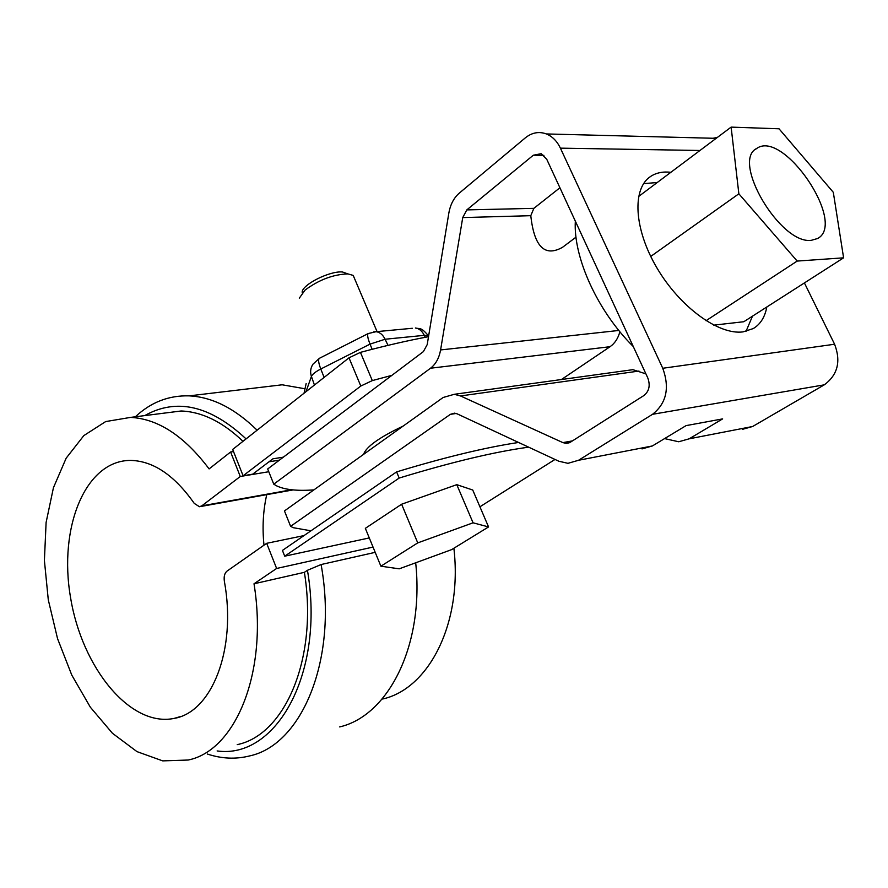 <?xml version="1.0" encoding="UTF-8"?>
<svg xmlns="http://www.w3.org/2000/svg" width="888" height="888" viewBox="0 0 888 888"><rect width="100%" height="100%" fill="white"/><g stroke="black" fill="none" stroke-linecap="round" stroke-linejoin="round"><path stroke-width="1.33" d="M369.275 537.928L284.715 556.188L399.178 478.055C451.77 462.038 494.927 451.737 528.649 447.164M284.715 556.188L282.428 550.427L396.603 471.894L399.178 478.055M479.92 506.782L555.011 459.451M396.603 471.894C445.177 457.176 485.836 447.363 518.57 442.468M233.511 451.548L230.603 451.992L240.271 476.49L268.787 471.728M279.42 460.128L268.986 461.816M237.229 744.632C285.226 734.853 318.248 657.731 304.384 572.327L254.012 583.782C268.298 671.672 235.797 750.527 188.201 760.028L162.715 760.883L136.963 751.614L112.421 733.255L90.343 707.203L71.773 675.08L57.554 638.661L48.285 599.822L44.4 560.439L46.109 522.433L53.435 487.723L66.167 458.175L83.827 435.597L105.661 421.578L130.592 417.393C158.119 418.825 184.293 435.997 209.102 468.908L230.603 451.992M303.985 535.597L266.678 543.312L276.623 568.464L254.012 583.782M373.038 547.075L276.623 568.464M242.968 441.325C222.677 421.9 202.064 411.788 181.13 410.989L160.661 413.575M453.879 548.24C462.648 622.999 428.993 688.799 382.573 699.023M304.051 388.6L282.162 384.793L259.019 387.557M257.109 430.192C234.887 408.436 212.254 397.003 189.211 395.87C168.798 395.271 150.849 402.242 135.365 416.783M246.065 438.894C210.256 405.483 176.479 397.713 144.733 415.595M217.138 750.948C276.312 759.429 325.086 672.926 307.448 570.296L321.101 564.535L375.202 552.347M304.384 572.327L307.448 570.296M207.315 754.023C221.711 758.796 235.853 759.418 249.739 755.899C302.408 744.632 338.128 658.219 321.101 564.535M339.682 726.917C388.666 715.639 424.397 644.832 415.684 562.792M266.678 543.312L227.084 571.062C224.609 573.104 223.709 576.479 224.353 581.196C236.885 649.261 211.888 712.298 174.07 718.414C130.181 727.483 81.896 667.587 70.563 597.591C58.375 527.683 85.248 460.273 130.691 460.406C153.324 460.983 174.514 475.313 194.261 503.407L199.445 506.726L201.798 505.86L240.271 476.49M263.991 545.188C262.182 527.472 263.103 510.622 266.744 494.649M716.161 138.339L546.386 133.944C538.949 131.246 531.923 132.556 525.319 137.862L459.307 193.107C453.846 197.858 450.36 204.506 448.851 213.042L427.217 344.577L423.398 351.604L267.688 468.975L273.759 484.171L430.536 368.22C435.753 364.202 439.105 358.108 440.592 349.939L462.737 217.582L530.791 215.684C534.188 246.775 544.777 257.309 562.559 247.286L564.557 245.776M569.153 442.823L566.122 443.378L570.44 442.169L643.911 395.526C649.195 391.253 650.482 385.381 647.774 377.9L546.742 159.263L541.169 153.702L533.311 155.222L466.811 209.901L462.737 217.582M566.122 443.378L562.881 442.613L460.506 395.948L454.245 394.305L443.134 397.491L284.46 510.933L290.609 526.329L450.383 414.341L454.467 413.142L457.065 413.808L558.863 461.238L567.954 463.325L578.521 460.284L652.558 414.296C666.477 403.252 669.874 387.912 662.759 368.265L834.598 344.233C841.136 361.405 837.695 374.947 824.275 384.837L752.635 426.495L742.401 429.359M546.386 133.944C552.369 136.419 557.042 141.148 560.406 148.152L662.759 368.265M713.086 138.262L717.371 137.429M310.933 530.813L293.218 527.683L290.609 526.329M642.013 448.906L652.391 445.954L686.08 425.618L722.643 418.892L689.166 438.816L678.71 441.769L664.579 438.594M645.909 373.87L632.878 369.674L626.118 370.607M619.868 331.724C618.126 338.361 614.851 343.356 610.045 346.709L430.536 368.22M273.759 484.171L276.457 485.78C284.637 489.754 297.114 491.12 313.897 489.887M403.163 426.074C379.309 437.396 366.111 446.819 363.592 454.367M561.449 379.52L610.045 346.709M466.811 209.901L533.855 208.358L559.917 187.768M533.855 208.358L530.791 215.684M746.02 331.379L752.469 316.184M657.231 182.528L643.589 183.627M670.873 172.294C663.014 171.395 656.31 172.749 650.749 176.357C631.879 188.356 633.821 228.893 656.92 267.899C679.82 306.971 718.67 335.231 743.012 331.89L753.268 328.571C760.428 324.275 764.945 317.094 766.821 306.993M804.406 282.928L834.598 344.233M713.741 325.141L743.8 321.734L843.6 257.831L833.31 192.319L779.02 128.782L731.124 127.117L638.572 196.514M731.124 127.117L738.86 193.795L797.18 261.072L843.6 257.831M797.18 261.072L706.004 320.712M575.335 221.145C573.171 257.442 597.768 311.488 633.288 346.542M811.332 240.315C780.419 244.788 730.824 160.806 756.743 148.44C783.427 129.082 847.152 223.332 817.593 238.517L811.332 240.315M738.86 193.795L650.738 256.432M391.897 375.346L372.316 380.597L360.806 386.036L243.101 475.768L232.678 449.439L348.995 357.82L360.439 352.37C384.759 345.854 407.448 340.626 428.516 336.685M243.101 475.768L252.692 474.17L272.927 458.819L283.361 457.154M401.62 504.229L365.345 528.338L380.885 566.2L399.2 568.831L451.626 549.628L488.555 526.928L472.738 490.021L456.787 484.659L401.62 504.229L417.749 542.89L380.885 566.2M488.555 526.928L473.071 522.81L456.787 484.659M354.734 279.01L353.202 275.402L347.896 273.904C333.211 274.403 318.925 279.809 305.039 290.11L299.312 298.168M347.608 273.804L342.557 272.006C330.059 270.596 302.042 284.648 302.142 292.208M473.071 522.81L417.749 542.89M291.619 489.765L201.798 505.86M560.406 148.152L699.977 150.483M456.188 413.464L450.383 414.341M578.521 460.284L652.391 445.954M689.166 438.816L752.635 426.495M652.558 414.296L824.275 384.837M562.881 442.613L572.46 440.881M638.983 371.062L460.506 395.948M618.836 330.458L440.592 349.939M533.311 155.222L543.889 155.345M372.316 380.597L360.439 352.37M360.806 386.036L348.995 357.82M425.274 337.296L424.331 335.342L428.649 335.864M388.012 345.365L385.103 339.238L424.331 335.342C422.1 330.958 419.125 328.505 415.384 327.994C420.49 329.226 420.701 326.773 428.438 335.742L428.604 336.097M314.441 385.037L311.422 376.445C312.387 374.225 315.506 371.75 320.779 369.008L370.03 344.111L385.103 339.238C382.85 334.743 379.864 332.234 376.124 331.69L412.332 328.283M305.971 391.708L311.422 376.445C309.99 372.039 310.511 367.943 312.987 364.169L319.391 358.319L368.231 333.544C367.077 334.587 367.676 338.117 370.03 344.111L372.139 349.295M324.12 377.411L320.779 369.008C318.503 363.014 318.037 359.451 319.391 358.319M373.515 331.857L376.124 331.69L368.231 333.544M304.029 393.24L306.149 383.561M130.592 417.393L181.13 410.989M189.211 395.87L282.162 384.793M174.07 718.414L180.641 716.516M200.555 506.526L293.129 489.91M576.012 237.152L562.559 247.286M648.351 178.177L650.749 176.357M454.245 394.305L632.878 369.674M756.743 148.44L755.533 149.328M353.202 275.402L377.056 331.601M342.557 272.006L347.896 273.904"/></g></svg>
